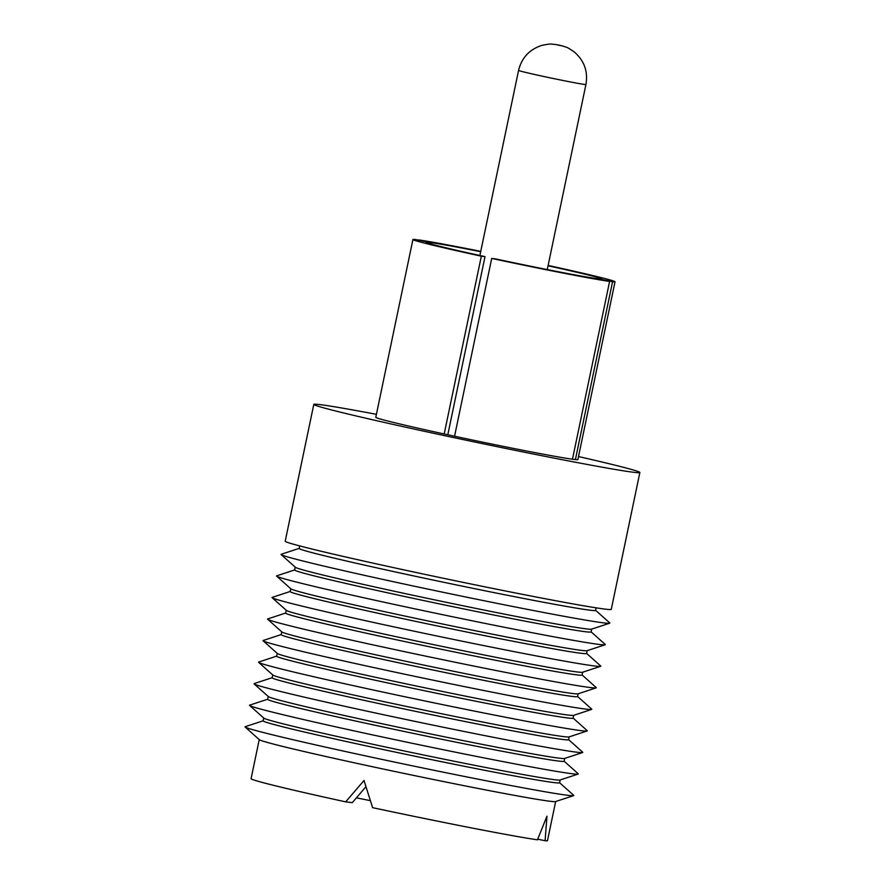 <?xml version="1.0" encoding="UTF-8"?>
<svg xmlns="http://www.w3.org/2000/svg" width="885" height="885" viewBox="0 0 885 885"><rect width="100%" height="100%" fill="white"/><g stroke="black" fill="none" stroke-linecap="round" stroke-linejoin="round"><path stroke-width="1.33" d="M431.039 244.028L431.327 242.678L418.284 240.134M480.688 251.705A89.473 2.102 11.8 0 0 431.327 242.678M599.51 279.24L599.565 278.974A89.473 2.102 11.8 0 0 601.557 278.941A89.473 2.102 11.8 0 0 548.058 265.777M480.765 251.362A103.235 2.434 11.8 0 0 418.339 239.879M428.218 243.176L428.395 242.324L415.408 239.514A103.235 2.434 11.8 0 0 412.919 239.536L375.782 417.344A103.235 2.434 11.8 0 0 444.193 433.982A103.235 2.434 11.8 0 0 454.569 436.228L491.706 258.42L495.379 258.863A89.473 2.102 11.8 0 0 596.623 278.62L609.61 281.419L572.473 459.226A103.235 2.434 11.8 0 0 575.405 459.58L612.553 281.773L599.565 278.974M447.799 434.767L485.013 256.628L481.34 256.185L444.193 433.982M428.395 242.324A89.473 2.102 11.8 0 0 426.393 242.346A89.473 2.102 11.8 0 0 485.013 256.628M612.553 281.773A103.235 2.434 11.8 0 0 615.031 281.762A103.235 2.434 11.8 0 0 548.125 265.445M578.513 456.549A166.557 3.916 -168.2 0 1 639.866 472.513A166.557 3.916 -168.2 0 1 633.715 472.302A166.557 3.916 -168.2 0 1 454.049 437.666A166.557 3.916 -168.2 0 1 313.799 404.39A166.557 3.916 -168.2 0 1 319.95 404.611A166.557 3.916 -168.2 0 1 376.402 414.324M575.405 459.58A103.235 2.434 11.8 0 0 577.883 459.558L615.031 281.762M454.569 436.228A103.235 2.434 11.8 0 0 572.473 459.226M491.706 258.42A103.235 2.434 11.8 0 0 609.61 281.419M412.919 239.536A103.235 2.434 11.8 0 0 481.34 256.185M639.866 472.513L611.281 609.334A166.557 3.916 -168.2 0 1 605.13 609.123A166.557 3.916 -168.2 0 1 425.464 574.487A166.557 3.916 -168.2 0 1 285.213 541.211L313.799 404.39M596.125 607.84L595.594 610.373A151.412 3.562 -168.2 0 1 590.007 610.185A151.412 3.562 -168.2 0 1 426.67 578.69A151.412 3.562 -168.2 0 1 299.174 548.446L299.705 545.912M299.185 548.379L281.22 554.275A167.929 3.949 11.8 0 0 281.153 554.585A167.929 3.949 11.8 0 0 425.785 588.647A167.929 3.949 11.8 0 0 603.614 622.874A167.929 3.949 11.8 0 0 609.643 623.217A167.929 3.949 11.8 0 0 609.71 622.896L595.605 610.307M281.153 554.585L295.369 567.285A151.412 3.562 11.8 0 0 425.762 597.994A151.412 3.562 11.8 0 0 586.102 628.848A151.412 3.562 11.8 0 0 591.545 629.158L609.643 623.217M591.678 629.113L591.091 631.923A151.412 3.562 -168.2 0 1 585.505 631.735A151.412 3.562 -168.2 0 1 422.167 600.24A151.412 3.562 -168.2 0 1 294.672 569.995L295.258 567.185M294.683 569.929L276.717 575.825A167.929 3.949 11.8 0 0 276.651 576.146A167.929 3.949 11.8 0 0 421.282 610.207A167.929 3.949 11.8 0 0 599.112 644.424A167.929 3.949 11.8 0 0 605.141 644.767A167.929 3.949 11.8 0 0 605.207 644.446L591.103 631.857M276.651 576.146L290.866 588.835A151.412 3.562 11.8 0 0 421.26 619.544A151.412 3.562 11.8 0 0 581.6 650.398A151.412 3.562 11.8 0 0 587.043 650.707L605.141 644.767M587.175 650.663L586.589 653.484A151.412 3.562 -168.2 0 1 581.003 653.285A151.412 3.562 -168.2 0 1 417.665 621.801A151.412 3.562 -168.2 0 1 290.169 591.556L290.756 588.735M290.18 591.479L272.215 597.375A167.929 3.949 11.8 0 0 272.149 597.696A167.929 3.949 11.8 0 0 416.78 631.757A167.929 3.949 11.8 0 0 594.609 665.974A167.929 3.949 11.8 0 0 600.638 666.317A167.929 3.949 11.8 0 0 600.705 666.007L586.6 653.407M272.149 597.696L286.364 610.385A151.412 3.562 11.8 0 0 416.758 641.094A151.412 3.562 11.8 0 0 577.097 671.947A151.412 3.562 11.8 0 0 582.54 672.257L600.638 666.317M582.673 672.213L582.087 675.034A151.412 3.562 -168.2 0 1 576.5 674.835A151.412 3.562 -168.2 0 1 413.162 643.351A151.412 3.562 -168.2 0 1 285.667 613.106L286.253 610.285M285.678 613.039L267.712 618.936A167.929 3.949 11.8 0 0 267.646 619.246A167.929 3.949 11.8 0 0 412.277 653.307A167.929 3.949 11.8 0 0 590.107 687.523A167.929 3.949 11.8 0 0 596.136 687.866A167.929 3.949 11.8 0 0 596.202 687.556L582.098 674.956M267.646 619.246L281.861 631.934A151.412 3.562 11.8 0 0 412.255 662.655A151.412 3.562 11.8 0 0 572.595 693.497A151.412 3.562 11.8 0 0 578.038 693.818L596.136 687.866M578.17 693.763L577.584 696.583A151.412 3.562 -168.2 0 1 571.998 696.384A151.412 3.562 -168.2 0 1 408.66 664.9A151.412 3.562 -168.2 0 1 281.164 634.656L281.751 631.846M281.176 634.589L263.21 640.486A167.929 3.949 11.8 0 0 263.144 640.795A167.929 3.949 11.8 0 0 407.775 674.857A167.929 3.949 11.8 0 0 585.605 709.084A167.929 3.949 11.8 0 0 591.634 709.427A167.929 3.949 11.8 0 0 591.7 709.106L577.595 696.517M263.144 640.795L277.359 653.495A151.412 3.562 11.8 0 0 407.753 684.205A151.412 3.562 11.8 0 0 568.093 715.058A151.412 3.562 11.8 0 0 573.535 715.368L591.634 709.427M573.668 715.323L573.082 718.133A151.412 3.562 -168.2 0 1 567.495 717.945A151.412 3.562 -168.2 0 1 404.157 686.45A151.412 3.562 -168.2 0 1 276.662 656.205L277.248 653.395M276.673 656.139L258.708 662.035A167.929 3.949 11.8 0 0 258.641 662.345A167.929 3.949 11.8 0 0 403.272 696.418A167.929 3.949 11.8 0 0 581.102 730.634A167.929 3.949 11.8 0 0 587.131 730.977A167.929 3.949 11.8 0 0 587.197 730.656L573.093 718.067M258.641 662.345L272.857 675.045A151.412 3.562 11.8 0 0 403.25 705.754A151.412 3.562 11.8 0 0 563.59 736.608A151.412 3.562 11.8 0 0 569.033 736.917L587.131 730.977M569.166 736.873L568.579 739.683A151.412 3.562 -168.2 0 1 562.993 739.495A151.412 3.562 -168.2 0 1 399.655 708.011A151.412 3.562 -168.2 0 1 272.16 677.766L272.746 674.945M272.171 677.689L254.205 683.585A167.929 3.949 11.8 0 0 254.139 683.906A167.929 3.949 11.8 0 0 398.77 717.967A167.929 3.949 11.8 0 0 576.6 752.184A167.929 3.949 11.8 0 0 582.629 752.527A167.929 3.949 11.8 0 0 582.695 752.217L568.59 739.617M254.139 683.906L268.354 696.595A151.412 3.562 11.8 0 0 398.748 727.304A151.412 3.562 11.8 0 0 559.088 758.157A151.412 3.562 11.8 0 0 564.53 758.467L582.629 752.527M564.663 758.423L564.077 761.244A151.412 3.562 -168.2 0 1 558.49 761.045A151.412 3.562 -168.2 0 1 395.152 729.561A151.412 3.562 -168.2 0 1 267.657 699.316L268.243 696.495M267.668 699.239L249.703 705.135A167.929 3.949 11.8 0 0 249.636 705.456A167.929 3.949 11.8 0 0 394.267 739.517A167.929 3.949 11.8 0 0 572.097 773.733A167.929 3.949 11.8 0 0 578.126 774.076A167.929 3.949 11.8 0 0 578.193 773.767L564.088 761.166M249.636 705.456L263.852 718.144A151.412 3.562 11.8 0 0 394.245 748.854A151.412 3.562 11.8 0 0 554.585 779.707A151.412 3.562 11.8 0 0 560.028 780.017L578.126 774.076M560.161 779.973L559.574 782.794A151.412 3.562 -168.2 0 1 553.988 782.594A151.412 3.562 -168.2 0 1 390.65 751.111A151.412 3.562 -168.2 0 1 263.155 720.866L263.741 718.045M263.166 720.799L245.2 726.696A167.929 3.949 11.8 0 0 245.134 727.005A167.929 3.949 11.8 0 0 389.765 761.067A167.929 3.949 11.8 0 0 567.595 795.283A167.929 3.949 11.8 0 0 573.624 795.637A167.929 3.949 11.8 0 0 573.69 795.316L559.585 782.716M245.134 727.005L259.349 739.694A151.412 3.562 11.8 0 0 389.743 770.415A151.412 3.562 11.8 0 0 550.083 801.268A151.412 3.562 11.8 0 0 555.526 801.578L573.624 795.637M365.959 786.688L352.296 802.662L345.67 801.854L364.023 780.493L372.618 807.673A151.412 3.562 -168.2 0 0 537.46 839.821L546.974 816.18L545.083 840.75A151.412 3.562 -168.2 0 0 547.494 840.617L555.658 801.533M345.67 801.854A151.412 3.562 -168.2 0 1 251.075 778.689L259.239 739.606M356.389 797.839A126.632 2.987 -168.2 0 1 370.361 800.659M537.737 839.168L545.083 840.75M547.262 269.582L585.936 84.484A34.415 0.808 -168.2 0 1 584.664 84.44A34.415 0.808 -168.2 0 1 547.538 77.294A34.415 0.808 -168.2 0 1 518.566 70.413L479.891 255.511M560.293 45.4L557.705 44.847L560.293 45.4M585.936 84.484C588.127 71.674 584.377 60.954 574.686 52.303C565.382 45.622 566.024 47.536 563.004 46.064L554.95 44.383C551.576 44.527 552.959 43.022 541.753 45.423C529.418 49.471 521.685 57.802 518.566 70.413"/></g></svg>
